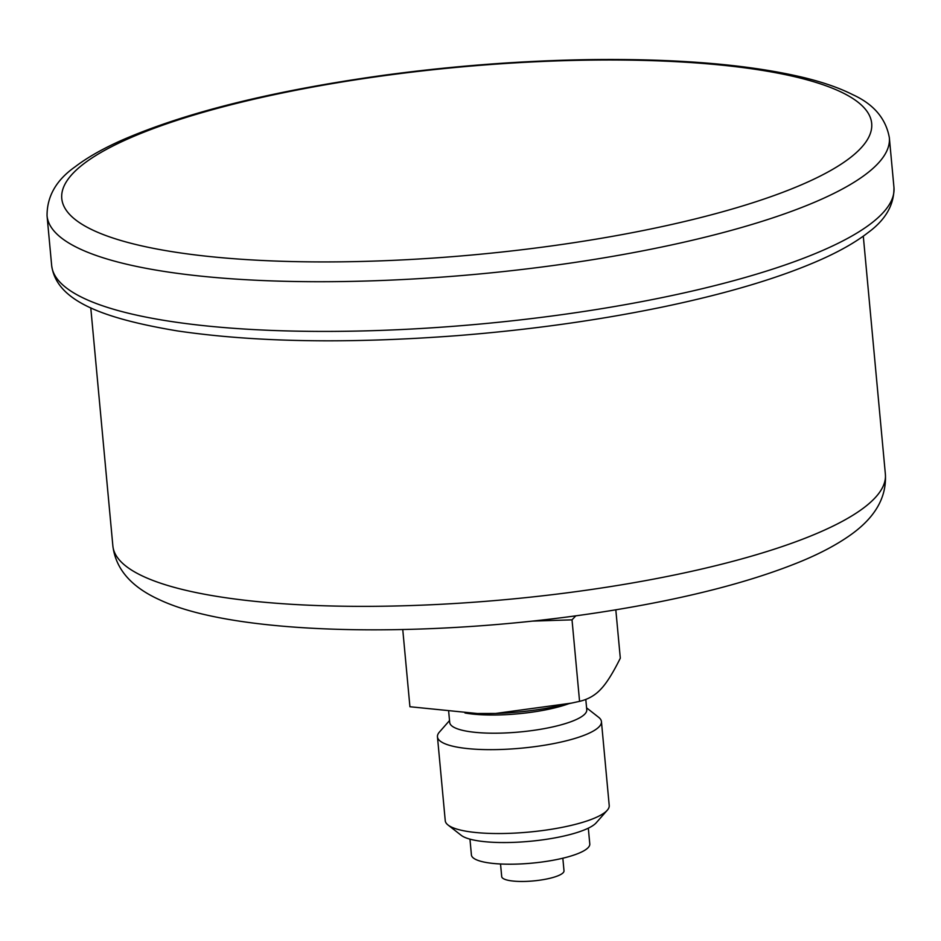 <?xml version="1.0" encoding="UTF-8"?>
<svg xmlns="http://www.w3.org/2000/svg" width="941" height="941" viewBox="0 0 941 941"><rect width="100%" height="100%" fill="white"/><g stroke="black" fill="none" stroke-linecap="round" stroke-linejoin="round"><path stroke-width="1.41" d="M562.836 858.216L564 870.813A31.288 7.246 174.7 0 1 525.584 881.411A31.288 7.246 174.7 0 1 501.706 876.589L500.53 863.991M448.704 711.737L449.704 722.476A68.822 15.926 -5.3 0 0 502.235 733.074A68.822 15.926 -5.3 0 0 586.761 709.761L585.796 699.386M402.76 629.576L409.923 706.738L477.522 713.525A87.595 20.279 -5.3 0 0 495.625 713.454A87.595 20.279 -5.3 0 0 557.778 706.079L579.574 701.351C588.137 699.339 595.218 695.281 600.817 689.188C606.439 683.378 612.944 673.05 620.307 658.182L615.814 609.803M448.022 824.998L461.184 835.302A69.822 16.162 -5.3 0 0 512.127 842.418A69.822 16.162 -5.3 0 0 596.241 822.775L607.286 810.225A82.338 19.055 174.7 0 1 508.093 833.385A82.338 19.055 174.7 0 1 448.022 824.998A82.338 19.055 174.7 0 1 445.246 820.693L437.459 736.815A82.338 19.055 -5.3 0 0 500.306 749.495A82.338 19.055 -5.3 0 0 601.44 721.606A82.338 19.055 -5.3 0 0 598.664 717.313L586.584 707.844M601.44 721.606L609.215 805.484A82.338 19.055 174.7 0 1 607.286 810.225M449.527 720.559L439.4 732.086A82.338 19.055 -5.3 0 0 437.459 736.815M476.511 713.501L495.625 713.454L571.587 703.103M469.959 839.149L471.417 854.946A59.436 13.762 -5.3 0 0 516.785 864.097A59.436 13.762 -5.3 0 0 589.784 843.971L588.325 828.174M575.821 615.826L572.022 619.848L532.441 621.107M579.574 701.351L572.022 619.848M464.983 712.996A68.822 15.926 -5.3 0 0 500.553 714.889A68.822 15.926 -5.3 0 0 568.776 703.715M863.297 236.167L885.375 474.217A387.915 89.783 174.7 0 1 507.411 599.452A387.915 89.783 174.7 0 1 112.861 545.886L90.771 307.825M383.81 75.727A406.688 94.124 174.7 0 1 851.546 156.676A406.688 94.124 174.7 0 1 164.851 250.459A406.688 94.124 174.7 0 1 383.81 75.727M893.95 187.341A422.956 97.888 174.7 0 1 481.851 323.88A422.956 97.888 174.7 0 1 51.661 265.48C56.142 298.862 96.852 317.482 177.578 330.95C255.129 342.277 348.299 343.853 457.103 335.655C530.018 329.868 598.982 320.234 663.97 306.731C728.875 293.098 781.595 277.219 822.14 259.069C840.983 250.588 856.322 241.743 868.131 232.545C885.669 219.724 894.268 204.656 893.95 187.341L889.339 137.645A422.956 97.888 174.7 0 1 477.24 274.184A422.956 97.888 174.7 0 1 47.05 215.783L51.661 265.48M889.339 137.645C885.869 118.554 873.718 104.251 852.887 94.735C839.513 87.972 823.01 82.22 803.391 77.468C749.06 64.576 678.555 58.613 591.889 59.589C523.208 60.542 453.597 65.799 383.069 75.362C272.137 90.842 184.601 112.661 120.46 140.821C102.051 149.101 86.901 157.794 74.986 166.898C56.26 180.084 46.944 196.375 47.05 215.783M885.375 474.217C886.798 497.613 874.777 518.15 849.311 535.817C836.126 545.004 820.046 553.52 801.062 561.377C753.035 581.091 691.6 597.182 616.767 609.65C441.976 638.716 238.508 637.222 159.523 599.746C131.234 586.961 115.684 569.011 112.861 545.886"/></g></svg>
